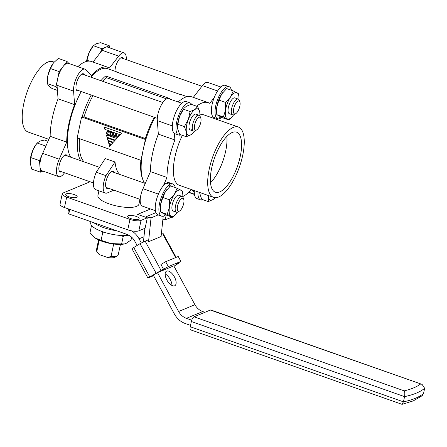 <?xml version="1.0" encoding="UTF-8"?>
<svg xmlns="http://www.w3.org/2000/svg" width="447" height="447" viewBox="0 0 447 447"><rect width="100%" height="100%" fill="white"/><g stroke="black" fill="none" stroke-linecap="round" stroke-linejoin="round"><path stroke-width="0.67" d="M108.509 188.26A9.08 3.475 -70.6 0 1 107.017 188.478A9.08 3.475 -70.6 0 1 105.95 181.611A9.08 3.475 -70.6 0 1 113.046 171.352A9.08 3.475 -70.6 0 1 114.074 172.453M113.946 190.176L107.286 192.948A13.969 5.347 -70.6 0 1 105.391 193.087L95.658 189.657A13.969 5.347 -70.6 0 1 94.021 179.091A13.969 5.347 -70.6 0 1 96.234 172.224L105.967 175.654L115.035 162.015L105.302 158.584L96.234 172.224M105.391 193.087A13.969 5.347 -70.6 0 1 103.754 182.521A13.969 5.347 -70.6 0 1 105.967 175.654M117.46 255.79L114.991 257.232A8.711 2.621 -168.1 0 1 114.661 257.394A8.711 2.621 -168.1 0 1 107.481 257.466L111.035 256.477A10.946 3.291 11.9 0 0 117.047 255.991A10.946 3.291 11.9 0 0 117.46 255.79A10.946 3.291 11.9 0 0 118.22 254.891L120.427 244.408M111.035 256.477L113.661 244.023M76.56 197.44A5.867 1.766 -168.1 0 1 69.916 197.077A5.867 1.766 -168.1 0 1 65.709 194.428A5.867 1.766 -168.1 0 1 66.335 193.836A5.867 1.766 -168.1 0 1 72.984 194.194A5.867 1.766 -168.1 0 1 77.191 196.848A5.867 1.766 -168.1 0 1 76.56 197.44M138.52 219.265A5.867 1.766 -168.1 0 1 131.876 218.907A5.867 1.766 -168.1 0 1 127.669 216.253A5.867 1.766 -168.1 0 1 128.3 215.666A5.867 1.766 -168.1 0 1 134.944 216.024A5.867 1.766 -168.1 0 1 139.151 218.672A5.867 1.766 -168.1 0 1 138.52 219.265M139.939 199.334L138.905 204.229A20.948 6.303 -168.1 0 1 136.665 206.341A20.948 6.303 -168.1 0 1 112.935 205.056A20.948 6.303 -168.1 0 1 97.91 195.59L98.916 190.802M64.564 172.782L64.061 173.43A13.969 5.347 -70.6 0 1 58.658 176.621L42.107 170.793A13.969 5.347 -70.6 0 1 40.47 160.227A13.969 5.347 -70.6 0 1 42.683 153.36L50.159 136.307A50.276 19.243 -70.6 0 1 52.226 118.343A50.276 19.243 -70.6 0 1 58.06 98.815L74.61 104.643L73.582 91.127A13.969 5.347 -70.6 0 1 74.113 84.958A13.969 5.347 -70.6 0 1 85.031 69.173A13.969 5.347 -70.6 0 1 85.908 69.754L91.411 75.521A50.276 19.243 -70.6 0 1 108.079 67.357A50.276 19.243 -70.6 0 1 109.465 68.017L118.69 56.126A13.969 5.347 -70.6 0 1 124.093 52.936A13.969 5.347 -70.6 0 1 126.266 59.63M58.658 176.621A13.969 5.347 -70.6 0 1 57.02 166.06A13.969 5.347 -70.6 0 1 59.239 159.193L66.709 142.14A50.276 19.243 -70.6 0 1 68.777 124.177A50.276 19.243 -70.6 0 1 74.61 104.643M78.868 90.696A9.08 3.475 -70.6 0 1 77.376 90.909A9.08 3.475 -70.6 0 1 76.308 84.047A9.08 3.475 -70.6 0 1 83.405 73.789A9.08 3.475 -70.6 0 1 84.433 74.889M114.996 71.274A9.08 3.475 -70.6 0 1 115.371 67.81A9.08 3.475 -70.6 0 1 122.467 57.551A9.08 3.475 -70.6 0 1 123.495 58.652M61.775 171.799A9.08 3.475 -70.6 0 1 60.284 172.011A9.08 3.475 -70.6 0 1 59.216 165.144A9.08 3.475 -70.6 0 1 66.318 154.885A9.08 3.475 -70.6 0 1 67.346 155.992M58.06 98.815L57.026 85.293A13.969 5.347 -70.6 0 1 57.562 79.13A13.969 5.347 -70.6 0 1 68.48 63.345L85.031 69.173M54.154 62.133L52.891 61.686A37.291 14.27 109.4 0 0 47.835 62.06A37.291 14.27 109.4 0 0 25.183 97.988A37.291 14.27 109.4 0 0 28.111 132.033L48.835 139.33M193.3 97.379L202.418 85.623A13.969 5.347 -70.6 0 1 207.821 82.432L220.852 87.025M233.306 127.401A37.291 14.27 109.4 0 0 210.654 163.328A37.291 14.27 109.4 0 0 213.588 197.367A37.291 14.27 109.4 0 0 218.644 196.998A37.291 14.27 109.4 0 0 241.296 161.071A37.291 14.27 109.4 0 0 238.368 127.026A37.291 14.27 109.4 0 0 233.306 127.401M182.382 135.346A37.291 14.27 109.4 0 0 179.264 185.281L213.588 197.367M210.503 182.817A31.843 12.186 109.4 0 0 226.847 136.43M219.712 191.914A31.843 12.186 109.4 0 0 239.056 161.233A31.843 12.186 109.4 0 0 236.558 132.161A31.843 12.186 109.4 0 0 232.239 132.48A31.843 12.186 109.4 0 0 212.895 163.161A31.843 12.186 109.4 0 0 215.393 192.232A31.843 12.186 109.4 0 0 219.712 191.914M145.353 139.47L145.934 139.224A48.879 18.707 109.4 0 0 143.157 149.896L140.956 160.322L77.186 137.855L81.583 117.002L145.353 139.47L143.157 149.896A48.879 18.707 109.4 0 0 141.537 160.082A48.879 18.707 -70.6 0 0 143.034 180.152A48.879 18.707 -70.6 0 0 144.526 183.181M81.22 91.523A48.879 18.707 109.4 0 0 69.402 123.914A48.879 18.707 109.4 0 0 70.777 157.199M80.756 160.713A48.879 18.707 -70.6 0 1 77.722 138.045M114.119 136.184L113.46 133.536L113.739 133.061L107.95 131.021L106.347 132.172L106.291 133.295L107.096 134.53L111.644 136.134L112.197 133.094L112.884 136.57L114.041 136.978L115.488 135.586L116.024 137.676L116.935 137.994L119.567 135.212L118.818 134.949L118.913 135.363L116.963 137.436L116.41 134.575L116.712 134.111L115.181 133.67L115.371 134.877L114.007 136.296L113.337 133.586L113.611 133.117L107.822 131.077L106.95 131.435M117.075 137.313L116.589 134.161L115.181 133.67M119.489 135.564L119.69 135.162L118.818 134.949M116.935 137.994L119.461 135.558M114.041 136.978L115.505 135.637M111.644 136.134L112.214 133.172M116.823 138.525L106.408 134.955L107.051 137.274L115.237 140.157L116.823 138.525L106.408 134.955M114.896 140.604L107.252 138.011L107.895 140.33L113.309 142.235L114.896 140.604L107.252 138.011M121.802 133.145L104.229 127.049L104.872 129.367L120.215 134.776L121.802 133.145L120.215 134.776M112.974 142.688L108.096 141.068L108.71 143.28L111.454 144.247L112.974 142.688L111.454 144.247M109.671 146.253L111.18 144.621L109.007 143.856L109.671 146.253M166.223 215.013L165.2 219.879L171.475 217.27L171.553 216.89M119.293 73.051A48.879 18.707 -70.6 0 0 117.595 72.19A48.879 18.707 -70.6 0 0 115.734 71.799L179.504 94.267A48.879 18.707 -70.6 0 1 181.365 94.658L187.097 96.675M117.595 72.19L107.615 68.676A48.879 18.707 109.4 0 0 90.914 77.169M81.583 117.002L82.164 116.762A48.879 18.707 -70.6 0 1 91.199 95.043M100.893 80.689A48.879 18.707 -70.6 0 1 105.693 75.973L169.463 98.441A48.879 18.707 -70.6 0 0 169.055 98.776M82.164 116.762L84.025 116.918L145.364 138.531L145.934 139.224A48.879 18.707 -70.6 0 1 154.969 117.505M119.751 174.453A47.488 18.171 -70.6 0 1 115.035 162.015M143.034 180.152L142.448 178.599A47.488 18.171 -70.6 0 1 140.883 160.294M84.215 161.931A47.488 18.171 -70.6 0 1 79.544 138.687M155.416 210.71L142.386 206.117A13.969 5.347 -70.6 0 1 142.967 188.69L150.438 171.637A50.276 19.243 -70.6 0 1 158.339 134.139L157.31 120.623A13.969 5.347 -70.6 0 1 161.021 105.57A13.969 5.347 -70.6 0 1 168.759 98.675L181.789 103.263M178.146 101.977A50.276 19.243 -70.6 0 1 191.813 96.854L208.363 102.687A50.276 19.243 -70.6 0 1 209.749 103.341L214.214 97.591M238.368 127.026L204.044 114.935A37.291 14.27 109.4 0 0 199.926 114.968M163.373 185.717L166.988 177.465A50.276 19.243 -70.6 0 1 174.889 139.972L158.339 134.139M174.889 139.972L174.391 133.429M196.574 106.213A50.276 19.243 -70.6 0 1 208.363 102.687M218.019 118.88L217.644 119.729M194.283 192.154L192.003 189.768M166.988 177.465L150.438 171.637M191.439 189.567A50.276 19.243 -70.6 0 1 182.817 196.546M84.025 116.918A47.488 18.171 -70.6 0 1 92.959 95.664M102.849 81.376A47.488 18.171 -70.6 0 1 106.626 77.744L105.693 75.973M145.364 138.531A47.488 18.171 -70.6 0 1 154.299 117.27M166.675 98.899L106.626 77.744M140.956 160.322L141.537 160.082M168.96 98.742L169.463 98.441M93.021 62.049L102.139 50.299A13.969 5.347 -70.6 0 1 107.537 47.108L124.093 52.936M77.862 66.653A50.276 19.243 -70.6 0 1 91.529 61.53L108.079 67.357M50.159 136.307L66.709 142.14M150.527 208.989L137.575 214.376L147.309 217.801L141.034 220.41A8.381 2.52 -168.1 0 1 129.965 219.404L66.681 197.11A8.381 2.52 -168.1 0 1 62.245 193.819A8.381 2.52 -168.1 0 1 63.144 192.975L90.087 181.773M171.933 217.024A8.381 2.52 -168.1 0 1 171.475 217.27M162.92 219.075L165.2 219.879M147.309 217.801L145.113 228.227L138.833 230.842A8.381 2.52 -168.1 0 1 127.764 229.831L64.48 207.537A8.381 2.52 -168.1 0 1 60.049 204.245L62.245 193.819M96.809 251.465L99.485 254.65A8.711 2.621 -168.1 0 1 98.413 253.684L96.736 251.365A10.946 3.291 11.9 0 0 96.809 251.465L99.189 240.173M98.58 239.899L96.401 250.236A10.946 3.291 11.9 0 0 96.736 251.365M107.481 257.466L99.485 254.65M121.679 133.195L104.229 127.049M113.309 142.235L114.773 140.66M112.845 142.738L108.096 141.068M115.237 140.157L116.695 138.576M110.733 133.714L110.292 132.424L108.56 131.809L107.699 132.932L107.995 134.469L109.984 135.167L110.733 133.714M108.604 131.826L107.822 132.882L108.124 134.413L110.04 135.089M109.543 146.303L111.18 144.621M111.052 144.677L108.884 143.912M424.65 388.287A121.701 36.609 -168.1 0 1 404.563 396.634L191.344 321.522L190.243 326.735A4.191 1.604 -70.6 0 0 190.735 329.903L401.892 404.289L403.462 401.847A121.701 36.609 11.9 0 0 415.313 398.311A121.701 36.609 11.9 0 0 423.549 393.5L424.65 388.287L422.091 384.386L210.369 310.045L194.048 316.828L404.194 390.857A117.511 35.347 11.9 0 0 420.515 384.074M166.642 271.106A8.381 4.051 59.6 0 0 166.401 271.223A8.381 4.051 59.6 0 0 167.01 280.258A8.381 4.051 59.6 0 0 174.637 285.801A8.381 4.051 59.6 0 0 174.878 285.683A8.381 4.051 59.6 0 0 174.274 276.643A8.381 4.051 59.6 0 0 166.642 271.106M69.743 209.392L68.793 213.901A27.949 8.404 -168.1 0 1 68.123 211.263L68.603 208.989M145.079 241.05L161.076 270.446L147.901 278.012L131.91 248.621L140.034 243.688L147.594 240.005L148.533 241.732L151.047 217.862L146.085 216.722L155.93 212.627M161.317 234.301L163.172 233.597L176.112 257.377M204.899 312.319L202.731 311.553A13.969 12.198 -112.6 0 1 194.931 304.703L173.805 265.876L157.484 272.659L178.61 311.486A13.969 12.198 -112.6 0 0 186.41 318.337L191.713 320.203M157.484 272.659L153.265 275.134L174.391 313.962A19.551 17.081 -112.6 0 0 185.309 323.55L190.528 325.388M165.155 273.927A8.381 4.051 -120.4 0 1 171.911 285.449M147.901 278.012L153.584 275.721M178.923 262.551L179.169 262.992L173.978 266.2M179.169 262.992L178.476 262.814M161.076 270.446L168.34 266.613L180.895 261.394L176.14 264.183L178.649 263.138M180.895 261.394L178.23 256.494L165.675 261.713L160.92 264.501L163.585 269.401M163.228 216.18L161.088 236.513L148.533 241.732M68.793 213.901L127.037 234.418A13.969 12.198 67.4 0 1 134.838 241.268L137.095 245.414M131.591 230.848A19.551 17.081 67.4 0 1 139.056 238.793L141.325 242.956M158.121 214.918L151.047 217.862M143.442 241.827L144.862 228.333M146.018 217.348L146.085 216.722M168.34 266.613L165.675 261.713M191.344 321.522A4.191 1.604 -70.6 0 1 194.048 316.828M210.369 310.045A4.191 1.604 -70.6 0 1 210.939 310L422.091 384.386M404.194 390.857C404.859 391.885 404.982 393.813 404.563 396.634L403.462 401.847L190.243 326.735M402.16 404.306L413.268 400.892L422.108 395.757L423.549 393.5M197.965 191.869A17.036 6.521 109.4 0 0 200.63 199.898A17.036 6.521 109.4 0 0 202.96 199.72M194.316 190.578A17.036 6.521 109.4 0 0 196.982 198.608L200.63 199.898M199.463 192.394L201.675 199.261L208.263 201.586L213.146 199.496L215.175 197.68A13.969 5.347 -70.6 0 1 213.146 199.496A13.969 5.347 -70.6 0 1 208.403 196.915A13.969 5.347 -70.6 0 1 208.229 195.484M208.263 201.586L208.403 196.915L208.028 195.412M178.956 195.328A8.381 3.207 109.4 0 0 176.448 196.149A8.381 3.207 109.4 0 0 171.961 208.894A8.381 3.207 109.4 0 0 173.028 210.973M166.899 189.55A13.969 5.347 109.4 0 0 166.848 189.612A13.969 5.347 109.4 0 0 165.591 191.305A13.969 5.347 109.4 0 0 160.652 204.346A13.969 5.347 109.4 0 0 160.384 207.967L160.652 204.346L162.837 197.462L169.424 199.787L174.352 194.395A13.969 5.347 -70.6 0 1 180.934 190.109A13.969 5.347 -70.6 0 1 182.845 195.25A13.969 5.347 -70.6 0 1 182.789 197.015M176.325 213.666L172.704 217.298L166.116 214.973L160.635 211.995L167.223 214.314L171.05 216.186A13.969 5.347 -70.6 0 1 169.413 207.436A13.969 5.347 -70.6 0 1 174.352 194.395L177.107 188.237L182.588 191.221L182.845 195.25M172.704 217.298L171.05 216.186A13.969 5.347 109.4 0 0 176.381 213.599A13.969 5.347 109.4 0 0 177.442 212.191M167.223 214.314L169.413 207.436L169.424 199.787M160.635 211.995L160.395 208.481M162.837 197.462L165.591 191.305L170.519 185.918L177.107 188.237M197.066 115.98A8.381 3.207 109.4 0 0 193.54 115.047A8.381 3.207 109.4 0 0 190.238 120.5A8.381 3.207 109.4 0 0 189.053 127.792A8.381 3.207 109.4 0 0 192.383 129.272M190.104 111.554L194.993 109.465A13.969 5.347 -70.6 0 0 188.338 119.466L190.104 111.554L183.516 109.236L183.94 108.515A13.969 5.347 109.4 0 0 179.577 116.382A13.969 5.347 109.4 0 0 177.47 126.864A13.969 5.347 109.4 0 0 177.476 127.004M194.534 131.088A13.969 5.347 -70.6 0 1 193.467 132.502A13.969 5.347 -70.6 0 1 191.176 134.631A13.969 5.347 -70.6 0 1 186.433 132.049L184.399 126.613L177.811 124.294L177.671 128.965L179.705 134.402L186.293 136.721L186.433 132.049A13.969 5.347 109.4 0 1 188.338 119.466L184.399 126.613M184.337 108.034L186.226 106.38L191.115 104.291L197.703 106.609L194.993 109.465A13.969 5.347 -70.6 0 1 199.736 112.046A13.969 5.347 -70.6 0 1 199.932 114.147A13.969 5.347 -70.6 0 1 199.876 115.913M193.467 132.502L191.176 134.631L186.293 136.721M183.516 109.236L179.577 116.382L177.811 124.294M197.703 106.609L199.736 112.046L199.932 114.013M216.801 107.006A13.969 5.347 109.4 0 0 216.532 110.627L216.801 107.006L218.991 100.128L225.579 102.447L230.507 97.055L233.261 90.897L226.668 88.579L221.74 93.971A13.969 5.347 109.4 0 0 216.801 107.006M223.053 92.211A13.969 5.347 109.4 0 0 222.997 92.272A13.969 5.347 109.4 0 0 221.74 93.971L218.991 100.128M233.591 114.851A13.969 5.347 -70.6 0 1 232.529 116.265A13.969 5.347 -70.6 0 1 227.205 118.852A13.969 5.347 -70.6 0 1 225.562 110.096A13.969 5.347 -70.6 0 1 230.507 97.055A13.969 5.347 109.4 0 1 237.089 92.775A13.969 5.347 -70.6 0 1 238.994 97.91A13.969 5.347 -70.6 0 1 238.938 99.675M235.111 97.988A8.381 3.207 109.4 0 0 232.602 98.809A8.381 3.207 109.4 0 0 228.11 111.554A8.381 3.207 109.4 0 0 229.182 113.633M232.474 116.326L228.858 119.958L222.265 117.639L216.789 114.655L223.377 116.974L225.562 110.096L225.579 102.447M216.789 114.655L216.544 111.141M238.994 97.91L238.737 93.881L233.261 90.897M228.858 119.958L223.377 116.974M169.569 186.762L169.972 184.46A17.036 6.521 109.4 0 0 160.06 201.217A17.036 6.521 109.4 0 0 161.568 216.136A17.036 6.521 109.4 0 0 165.736 214.8M175.297 187.6A17.036 6.521 109.4 0 0 172.894 183.991A17.036 6.521 109.4 0 0 171.173 183.963L167.524 182.678L167.312 183.527M170.681 185.974L171.173 183.963M169.972 184.46L166.318 183.175A17.036 6.521 109.4 0 0 156.405 199.926A17.036 6.521 109.4 0 0 157.92 214.845L161.568 216.136M172.894 183.991L169.24 182.706A17.036 6.521 109.4 0 0 167.524 182.678M191.685 104.492A17.036 6.521 109.4 0 0 189.986 102.894A17.036 6.521 109.4 0 0 178.174 116.796A17.036 6.521 109.4 0 0 178.66 135.033A17.036 6.521 109.4 0 0 180.99 134.854M189.986 102.894L186.332 101.603A17.036 6.521 109.4 0 0 174.52 115.51A17.036 6.521 109.4 0 0 175.012 133.748L178.66 135.033M220.879 116.985L220.645 118.326A17.036 6.521 109.4 0 0 221.891 117.46M231.445 90.26A17.036 6.521 109.4 0 0 229.043 86.657A17.036 6.521 109.4 0 0 217.231 100.558A17.036 6.521 109.4 0 0 217.723 118.796A17.036 6.521 109.4 0 0 219.443 118.824L219.997 116.561M220.645 118.326L219.65 117.974M229.043 86.657L225.394 85.366A17.036 6.521 109.4 0 0 213.582 99.273A17.036 6.521 109.4 0 0 214.068 117.511L217.723 118.796M179.275 211.152A6.834 2.615 -70.6 0 1 177.548 206.056A6.834 2.615 -70.6 0 1 181.963 198.407A6.834 2.615 -70.6 0 1 183.706 199.273A6.834 2.615 -70.6 0 1 183.086 205.648A6.834 2.615 -70.6 0 1 179.577 211.001A6.834 2.615 -70.6 0 1 179.275 211.152M179.577 211.001L177.99 211.939A8.381 3.207 -70.6 0 1 177.621 212.124A8.381 3.207 -70.6 0 1 176.487 212.208A8.381 3.207 -70.6 0 1 175.827 204.558A8.381 3.207 -70.6 0 1 180.918 196.484A8.381 3.207 -70.6 0 1 182.052 196.401A8.381 3.207 -70.6 0 1 183.058 197.552L183.706 199.273M47.985 141.269L44.471 140.034L39.761 141.157L37.218 143.046L45.868 146.091L39.498 160.629L30.849 157.584L32.949 149.929L36.626 143.738A13.969 5.347 109.4 0 0 32.949 149.929A13.969 5.347 109.4 0 0 30.161 162.093A13.969 5.347 109.4 0 0 30.161 162.138M39.498 160.629L40.375 172.156L31.726 169.111L30.2 162.965L30.849 157.584M40.375 172.156L42.951 171.089M194.641 124.953A6.834 2.615 -70.6 0 1 197.73 118.326A6.834 2.615 -70.6 0 1 200.798 118.176A6.834 2.615 -70.6 0 1 200.781 122.4A6.834 2.615 -70.6 0 1 196.663 129.904A6.834 2.615 -70.6 0 1 194.641 124.953M196.663 129.904L195.076 130.837A8.381 3.207 -70.6 0 1 193.573 131.105A8.381 3.207 -70.6 0 1 192.596 124.769A8.381 3.207 -70.6 0 1 199.144 115.298A8.381 3.207 -70.6 0 1 200.144 116.449L200.798 118.176M68.967 63.519L67.011 61.468L58.361 58.423L53.729 62.625A13.969 5.347 109.4 0 0 53.344 63.105L53.729 62.625A13.969 5.347 109.4 0 1 53.763 62.586M50.5 68.559L53.344 63.105A13.969 5.347 -70.6 0 0 47.823 75.699L50.5 68.559L59.149 71.604L55.976 86.651L47.326 83.606L47.823 75.699A13.969 5.347 109.4 0 0 47.253 80.991L47.27 82.08M67.011 61.468L59.149 71.604M57.417 90.423L52.02 88.523L48.583 85.679L47.326 83.606M55.976 86.651L57.233 87.97M238.111 101.067A6.834 2.615 -70.6 0 1 239.855 101.938A6.834 2.615 -70.6 0 1 239.234 108.308A6.834 2.615 -70.6 0 1 235.725 113.667A6.834 2.615 -70.6 0 1 235.424 113.817A6.834 2.615 -70.6 0 1 233.697 108.716A6.834 2.615 -70.6 0 1 238.111 101.067M235.725 113.667L234.139 114.6A8.381 3.207 -70.6 0 1 233.77 114.784A8.381 3.207 -70.6 0 1 232.636 114.868A8.381 3.207 -70.6 0 1 231.976 107.219A8.381 3.207 -70.6 0 1 237.066 99.145A8.381 3.207 -70.6 0 1 238.206 99.061A8.381 3.207 -70.6 0 1 239.206 100.212L239.855 101.938M109.426 47.773L109.269 45.739L100.62 42.694L95.909 43.817L92.78 46.399A13.969 5.347 109.4 0 0 89.098 52.595L93.373 45.706L102.022 48.751L100.312 52.651M109.269 45.739L102.022 48.751M89.461 61.116L87.003 60.244L89.098 52.595A13.969 5.347 109.4 0 0 86.539 61.412M86.69 61.379L87.003 60.244M116.656 230.758A22.344 6.722 -168.1 0 1 93.954 222.762M128.876 235.234A22.344 6.722 -168.1 0 1 104.095 232.239A22.344 6.722 -168.1 0 1 90.719 222.93L90.976 221.712M94.652 237.648A18.154 5.459 11.9 0 0 94.697 237.681A18.154 5.459 11.9 0 0 95.211 238.05A18.154 5.459 11.9 0 0 111.035 243.621A18.154 5.459 11.9 0 0 124.456 243.95A18.154 5.459 11.9 0 0 124.601 243.917M124.272 235.569L123.182 236.513L121.618 243.917L124.679 243.9L126.015 243.47L131.044 240L131.636 237.184M123.182 236.513L120.835 235.463M105.609 232.708L102.648 232.898L101.357 231.283M121.618 243.917L111.035 243.621L101.089 240.302L102.648 232.898M101.089 240.302L95.211 238.05L89.976 232.77L91.529 225.411M42.683 153.36L59.239 159.193M217.588 90.97L202.418 85.623M172.335 125.914L157.31 120.623M194.434 194.182L188.83 192.21M158.389 194.121L142.967 188.69M102.139 50.299L118.69 56.126M57.026 85.293L73.582 91.127M138.833 230.842L141.034 220.41M127.764 229.831L129.965 219.404M64.48 207.537L66.681 197.11M202.731 311.553L186.41 318.337M194.931 304.703L178.61 311.486M133.703 247.398L149.7 276.794M156.025 273.083L140.034 243.688M175.626 257.578L162.658 233.747M143.979 236.748L139.056 238.793M194.479 194.473L188.617 192.406M176.487 212.208L173.207 211.051M140.213 199.429L105.989 187.371M93.479 182.968L59.255 170.91M182.052 196.401L178.778 195.244M145.264 183.438L111.554 171.564M99.497 167.318L64.821 155.103M199.144 115.298L195.87 114.147M162.87 102.519L81.913 74.001M193.573 131.105L190.299 129.954M157.305 118.326L76.348 89.808M238.206 99.061L234.926 97.91M201.915 86.277L120.975 57.764M232.636 114.868L229.361 113.717"/></g></svg>
